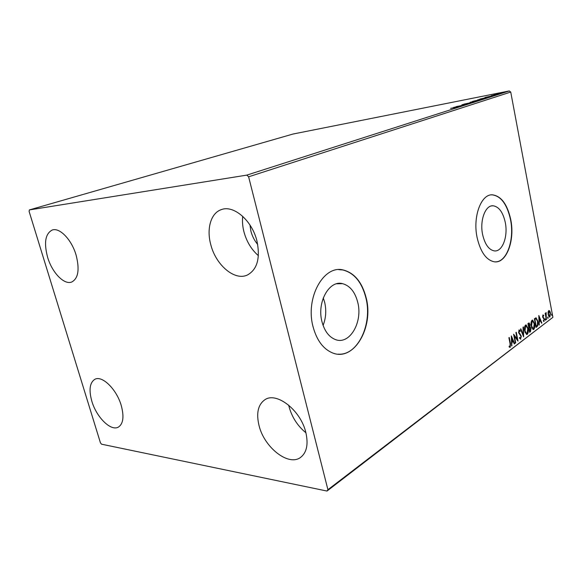 <?xml version="1.0" encoding="UTF-8"?>
<svg xmlns="http://www.w3.org/2000/svg" width="582" height="582" viewBox="0 0 582 582"><rect width="100%" height="100%" fill="white"/><g stroke="black" fill="none" stroke-linecap="round" stroke-linejoin="round"><path stroke-width="0.87" d="M505.256 222.339C502.95 212.146 498.876 206.625 493.034 205.781C485.33 205.06 479.568 220.585 482.631 234.604C484.93 244.404 488.829 249.838 494.322 250.9C502.404 252.122 508.253 236.372 505.256 222.339M357.741 302.32C355.035 291.938 349.971 285.711 342.543 283.652C329.259 279.877 316.673 302.254 321.977 321.715C324.516 331.122 329.019 337.08 335.487 339.59C349.746 345.199 363.001 321.992 357.741 302.32M323.09 325.425C325.964 318.063 326.502 310.395 324.691 302.429L323.272 297.933M366.173 297.889C362.099 282.125 354.373 272.805 342.987 269.924C323.585 264.926 305.164 297.919 313.051 326.706C316.746 340.31 323.236 349.04 332.504 352.903C354.045 361.96 373.957 327.149 366.173 297.889M338.266 354.162C357.894 355.748 372.655 323.948 365.911 297.897C361.844 282.132 354.111 272.812 342.725 269.939L338.746 269.648M510.727 219.479C507.3 204.217 501.182 195.988 492.379 194.817C481.081 193.93 472.562 216.897 477.138 237.703C480.543 252.108 486.261 260.139 494.293 261.798C506.442 263.806 515.15 240.315 510.727 219.479M495.711 261.864C507.126 261.725 514.634 239.238 510.487 219.501C507.06 204.238 500.942 196.018 492.139 194.839L491.208 194.883M91.847 401.267C88.704 389.94 89.715 382.621 94.873 379.297C102.119 375.114 116.684 389.336 121.26 405.552C124.221 416.647 123.268 423.827 118.415 427.086C110.951 431.626 96.452 417.236 91.847 401.267M210.771 244.622C206.392 228.886 210.8 213.099 221.225 209.658C233.506 204.609 252.101 220.498 256.946 241.013C260.445 258.212 257.251 269.546 247.372 275.024C234.633 281.135 215.813 265.021 210.771 244.622M258.393 255.673C251.446 249.613 246.623 241.661 243.938 231.803C242.57 226.442 242.163 221.276 242.709 216.315M259.055 425.631C256.087 413.235 258.03 404.606 264.883 399.732C276.479 391.49 300.734 410.237 305.826 432.448C308.489 444.277 306.75 452.6 300.596 457.401C288.534 466.677 264.228 447.413 259.055 425.631M305.914 432.782C297.628 425.973 292.019 417.323 289.087 406.833L288.687 405.145M47.637 257.36C43.766 242.781 45.294 233.666 52.227 230.028C59.619 227.213 71.695 239.704 76.111 255.134C79.756 269.502 78.301 278.465 71.746 282.015C64.173 285.187 52.118 272.631 47.637 257.36M257.702 244.462C254.501 240.65 252.232 236.219 250.907 231.178L249.947 224.994M497.916 93.68L504.398 92.196L497.886 93.571M499.945 93.658L493.9 94.851L499.945 93.658M491.259 95.681L497.625 94.386L491.273 95.746M489.317 97.056L479.859 99.064L489.317 97.056M480.812 99.784L472.439 101.421L480.768 99.689M473.981 101.966L463.912 104.142L473.981 101.966M464.902 104.876L456.041 106.651L464.902 104.876M456.237 107.292L450.606 108.376L456.237 107.292M246.841 175.109L29.376 209.92L29.1 211.412L100.439 442.822L101.559 444.197L327.011 491.055L327.921 489.702L248.623 176.804L246.841 175.109L509.294 90.945L292.993 134.042L29.376 209.92M453.436 107.474L463.679 105.269L453.436 107.474M470.925 102.978L461.897 104.796L470.925 102.978M471.966 102.09L478.71 100.41L471.966 102.09M479.473 99.697L486.137 98.038L479.473 99.697M484.93 97.449L494.824 95.295L484.93 97.449M498.207 94.139L499.261 93.877L498.207 94.139M500.986 93.251L502.033 92.989L500.986 93.251M505.452 91.818L506.5 91.556L505.452 91.818M327.921 489.702L552.9 317.328L327.011 491.055M548.069 312.243L548.724 310.584L549.764 310.97L550.477 312.934L549.925 316.979L549.481 317.103L548.179 314.673L548.069 312.243M546.331 319.591L545.159 313.378L545.48 313.138L545.654 314.054L546.156 312.585L546.331 319.591M542.926 314.92L543.712 315.349L543.624 316.026L543.086 315.677L543.122 317.255L544.425 319.111L543.755 321.504L543.341 320.362L543.908 320.682L544.112 319.387L542.62 317.023L542.926 314.92M537.033 326.662L536.044 327.419L534.385 318.769L536.117 317.837L537.863 321.228C538.386 323.672 538.11 325.483 537.033 326.662L535.978 327.099M529.605 332.322L527.91 323.585L529.096 322.923L529.962 324.53L529.911 326.698L531.031 328.401L530.478 331.653L529.605 332.322M523.64 336.862L520.475 329.106L520.854 328.83L523.254 334.708L523.036 327.2L523.414 326.924L523.64 336.862M515.732 342.878L515.376 343.147L513.608 334.214L517.223 339.139L515.914 332.497L516.27 332.235L518.024 341.132L514.423 336.236L515.732 342.878L515.325 342.863M510.079 343.715L508.886 337.727L509.243 337.458L510.458 343.533L510.225 347.338L509.134 346.974L509.177 346.137L510.036 346.414L510.079 343.715M552.9 317.328L510.734 92.051L248.623 176.804M511.345 335.894L514.67 343.686L514.284 343.984L513.237 341.474L511.934 342.463L511.636 345.999L511.345 335.894M520.832 339.255L519.435 338.091L519.631 337.429L520.628 338.368L520.97 336.389L518.627 332.598L519.028 329.921L520.199 330.772L520.039 331.522L519.202 330.838L518.969 332.3L521.319 336.141L520.897 337.967M524.68 331.071C524.171 328.575 524.433 326.604 525.466 325.142L526.164 324.96L528.078 328.459C528.58 330.94 528.318 332.897 527.285 334.344L526.594 334.526L524.68 331.071M531.228 326.138C530.733 323.672 530.988 321.722 531.992 320.289L532.668 320.115L534.552 323.592C535.047 326.044 534.785 327.979 533.774 329.397L533.112 329.572L531.228 326.138M538.816 315.473L541.857 322.995L541.507 323.265L540.547 320.849L539.361 321.744L539.099 325.091L538.816 315.473M545.21 319.758L545.45 318.82L545.61 320.26L545.21 319.758M547.647 317.91L547.873 316.972L548.04 318.412L547.647 317.91M551.561 314.927L551.787 314.004L551.954 315.437L551.561 314.927M509.294 90.945L510.734 92.051M510.261 345.992L509.737 347.316L510.225 347.338M509.163 346.406L509.774 346.465M511.374 336.927L514.182 343.671L514.67 343.686M511.534 342.383L513.237 341.474M511.534 342.449L511.934 342.463M511.629 345.686L512.022 345.701M512.902 340.674L511.804 338.04L511.905 341.43L512.902 340.674M511.411 338.026L511.804 338.04M511.505 341.416L511.905 341.43M513.753 334.912L517.223 339.139M517.151 339.139L517.405 340.441M514.008 336.221L514.423 336.236M519.471 337.989L520.148 338.353M519.057 329.907L520.199 330.772M518.577 332.293L518.969 332.3M518.707 332.955L519.406 333.29M518.918 333.275L520.01 333.85M519.522 333.835L520.737 335.698M520.905 336.127L521.319 336.141M520.483 329.099L522.774 334.694L523.254 334.708M523.16 334.708L523.189 335.749M525.772 324.982L527.256 327.106M527.685 328.452L528.078 328.459M527.678 332.497L526.805 334.33L527.285 334.344M525.022 332.38L526.303 333.588M525.924 325.905L525.175 326.022L524.571 327.106M527.743 328.714L526.172 325.913L525.655 326.029L525.022 330.809L526.564 333.595L527.096 333.457L527.743 328.714M525.175 326.022L525.655 326.029M524.629 330.794L525.022 330.809M528.762 322.981L529.373 324.065M529.562 324.523L529.962 324.53M529.467 326.575L529.911 326.698M529.431 326.684L530.428 327.884M530.631 328.394L531.031 328.401M530.617 330.314L529.998 331.645L530.478 331.653M529.998 331.645L529.54 331.995M529.489 327.491L528.74 327.855M529.016 323.854L528.019 324.159M528.769 323.97L528.42 324.225L528.965 327.033L529.627 324.8L529.118 323.854L528.296 323.956M528.034 324.218L528.42 324.225M528.58 327.026L528.965 327.033M529.307 327.797L529.766 331.173L530.697 328.655L530.006 327.506L528.827 327.79M528.747 327.921L529.14 327.928M529.387 327.491L529.867 327.499M529.38 331.165L529.766 331.173M532.283 320.136L533.709 322.166M534.167 323.585L534.552 323.592M534.145 327.622L533.301 329.39L533.774 329.397M531.592 327.535L532.814 328.648M532.443 321.053L531.701 321.169L531.133 322.173M534.218 323.839L532.676 321.053L532.181 321.169L531.562 325.884L533.083 328.655L533.592 328.517L534.218 323.839M531.701 321.169L532.181 321.169M531.184 325.876L531.562 325.884M535.767 317.874L536.997 319.678M537.484 321.228L537.863 321.228M537.55 324.734L536.56 326.655M536.044 318.783L534.494 319.343M534.887 319.409L536.204 326.284L537.39 325.127L537.535 321.475L536.175 318.798L534.509 319.409M535.826 326.276L536.204 326.284M538.852 316.572L539.332 320.755L540.242 320.071L540.533 320.849L538.997 321.65M541.398 322.988L541.857 322.995M539.092 324.814L539.456 324.821M540.242 320.071L538.881 317.525M542.882 314.964L543.712 315.349M542.577 316.746L542.941 316.746M542.671 317.248L543.122 317.255M542.686 317.306L544.134 318.23M543.661 318.223L543.879 318.791M544.039 319.103L544.425 319.111M543.988 320.595L543.617 321.417L544.09 321.424M545.21 319.111L545.741 319.351M545.276 319.343L545.276 319.984M545.29 314.047L545.654 314.054M545.814 312.934L545.792 313.392M545.421 314.047L545.407 314.68M545.487 315.088L545.901 315.095M546.287 319.343L546.651 319.343M547.64 317.27L548.171 317.51M547.698 317.503L547.706 318.136M548.833 310.519L549.764 310.97M549.292 310.97L549.714 311.807M550.114 312.934L550.477 312.934M550.012 315.931L549.459 316.972L549.925 316.979M548.484 315.815L549.139 316.302M549.037 311.268L548.171 311.625M550.165 313.174L548.87 311.341L548.491 314.44L549.473 316.302L550.165 313.174M548.397 311.341L548.87 311.341M551.554 314.309L552.078 314.535M551.612 314.535L551.62 315.146M458.914 106.339L455.502 107.073L458.936 106.441M475.443 100.977L470.052 102.323L475.443 100.977M474.083 101.006L476.905 100.402L474.083 101.006M482.864 98.605L477.538 99.937L482.864 98.605M481.081 98.773L488.887 97.034L481.096 98.816M490.248 96.328L486.952 97.041L490.27 96.423M501.975 92.64L498.447 93.513L501.975 92.64M510.036 343.518L510.458 343.533M534.625 319.242L535.105 319.249M543.093 317.656L543.566 317.656M545.894 317.255L546.258 317.263M491.514 205.926L493.034 205.781M336.629 283.79L342.543 283.652M520.403 338.418L519.922 338.404M519.319 330.78L518.933 330.772M526.564 333.595L526.084 333.581M530.02 326.713L529.54 326.706M533.083 328.655L532.61 328.648M543.159 315.64L542.751 315.64M546.142 313.4L545.727 313.392M549.473 316.302L549.001 316.295"/></g></svg>
